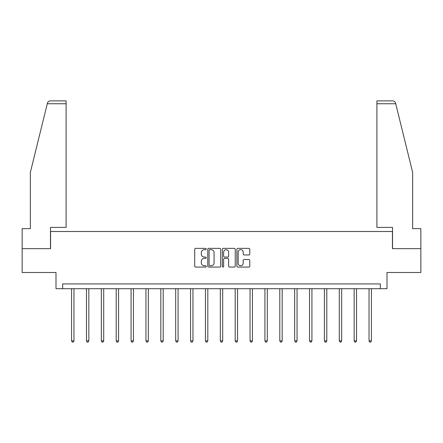 <?xml version="1.0" encoding="UTF-8"?>
<svg xmlns="http://www.w3.org/2000/svg" width="443" height="443" viewBox="0 0 443 443"><rect width="100%" height="100%" fill="white"/><g stroke="black" fill="none" stroke-linecap="round" stroke-linejoin="round"><path stroke-width="0.66" d="M206.244 249.016A0.653 0.653 0 0 0 205.591 248.362L195.651 248.362A0.936 0.936 0 0 0 194.715 249.298L194.715 266.143A0.936 0.936 0 0 0 195.651 267.079L205.591 267.079A0.653 0.653 0 0 0 206.244 266.42A0.653 0.653 0 0 0 205.591 265.767L204.306 265.767A2.996 2.996 0 0 1 201.31 262.771L201.31 261.37A2.996 2.996 0 0 1 204.306 258.374L205.591 258.374A0.653 0.653 0 0 0 206.244 257.721A0.653 0.653 0 0 0 205.591 257.062L204.306 257.062A2.996 2.996 0 0 1 201.31 254.072L201.31 252.665A2.996 2.996 0 0 1 204.306 249.669L205.591 249.669A0.653 0.653 0 0 0 206.244 249.016M248.85 254.958A0.936 0.936 0 0 0 249.786 254.022L249.786 249.298A0.936 0.936 0 0 0 248.85 248.362L237.808 248.362A0.936 0.936 0 0 0 236.872 249.298L236.872 266.143A0.936 0.936 0 0 0 237.808 267.079L248.85 267.079A0.936 0.936 0 0 0 249.786 266.143L249.786 260.434A0.936 0.936 0 0 0 248.85 259.498L244.121 259.498A0.936 0.936 0 0 0 243.185 260.434L243.185 263.264A2.503 2.503 0 0 1 240.682 265.767A2.503 2.503 0 0 1 238.179 263.264L238.179 252.172A2.503 2.503 0 0 1 240.682 249.669A2.503 2.503 0 0 1 243.185 252.172L243.185 254.022A0.936 0.936 0 0 0 244.121 254.958L248.85 254.958M380.332 288.703L387.005 288.703L387.005 272.495L420.85 272.495L420.85 248.661L392.437 248.661L392.437 231.501L50.563 231.501L50.563 248.661L22.15 248.661L22.15 272.495L55.995 272.495L55.995 288.703L380.332 288.703L380.332 283.935L62.668 283.935L62.668 288.703M220.68 249.298A0.936 0.936 0 0 0 219.745 248.362L208.703 248.362A0.936 0.936 0 0 0 207.767 249.298L207.767 266.143A0.936 0.936 0 0 0 208.703 267.079L219.745 267.079A0.936 0.936 0 0 0 220.68 266.143L220.68 249.298M223.255 248.362L234.297 248.362A0.936 0.936 0 0 1 235.233 249.298L235.233 266.143A0.936 0.936 0 0 1 234.297 267.079L229.574 267.079A0.936 0.936 0 0 1 228.638 266.143L228.638 259.31A0.936 0.936 0 0 0 227.702 258.374L224.562 258.374A0.936 0.936 0 0 0 223.626 259.31L223.626 266.42A0.653 0.653 0 0 1 222.973 267.079A0.653 0.653 0 0 1 222.32 266.42L222.32 249.298A0.936 0.936 0 0 1 223.255 248.362M209.733 249.669A0.653 0.653 0 0 0 209.079 250.328L209.079 265.113A0.653 0.653 0 0 0 209.733 265.767L211.089 265.767A2.996 2.996 0 0 0 214.085 262.771L214.085 252.665A2.996 2.996 0 0 0 211.089 249.669L209.733 249.669M228.638 252.222A2.503 2.503 0 0 0 226.135 249.719A2.503 2.503 0 0 0 223.626 252.222L223.626 256.126A0.936 0.936 0 0 0 224.562 257.062L227.702 257.062A0.936 0.936 0 0 0 228.638 256.126L228.638 252.222M71.583 288.703L71.583 340.872L73.964 340.872L73.964 288.703M73.964 340.872L73.25 342.112L72.298 342.112L71.583 340.872M47.279 103.751L47.451 103.064C47.717 102.294 47.717 102.294 47.451 103.064C47.717 102.294 47.717 102.294 47.451 103.064C47.883 101.713 48.808 100.987 50.225 100.888L66.101 100.888L66.101 103.751L47.279 103.751L30.351 172.393L30.351 228.643L22.15 228.643L22.15 248.661M50.463 248.661L50.463 227.403L66.101 227.403L66.101 103.751M420.85 248.661L420.85 228.643L412.649 228.643L412.649 172.393L395.549 103.064C395.283 102.294 395.283 102.294 395.549 103.064C395.283 102.294 395.283 102.294 395.549 103.064C395.117 101.713 394.192 100.987 392.775 100.888L376.899 100.888L376.899 227.403L392.537 227.403L392.537 248.661M86.457 288.703L86.457 340.872L88.838 340.872L88.838 288.703M88.838 340.872L88.124 342.112L87.171 342.112L86.457 340.872M101.325 288.703L101.325 340.872L103.712 340.872L103.712 288.703M103.712 340.872L102.997 342.112L102.045 342.112L101.325 340.872M116.199 288.703L116.199 340.872L118.586 340.872L118.586 288.703M118.586 340.872L117.871 342.112L116.913 342.112L116.199 340.872M131.073 288.703L131.073 340.872L133.454 340.872L133.454 288.703M133.454 340.872L132.739 342.112L131.787 342.112L131.073 340.872M145.946 288.703L145.946 340.872L148.327 340.872L148.327 288.703M148.327 340.872L147.613 342.112L146.661 342.112L145.946 340.872M160.82 288.703L160.82 340.872L163.201 340.872L163.201 288.703M163.201 340.872L162.487 342.112L161.534 342.112L160.82 340.872M175.688 288.703L175.688 340.872L178.075 340.872L178.075 288.703M178.075 340.872L177.361 342.112L176.408 342.112L175.688 340.872M190.562 288.703L190.562 340.872L192.949 340.872L192.949 288.703M192.949 340.872L192.229 342.112L191.276 342.112L190.562 340.872M205.436 288.703L205.436 340.872L207.817 340.872L207.817 288.703M207.817 340.872L207.102 342.112L206.15 342.112L205.436 340.872M220.309 288.703L220.309 340.872L222.691 340.872L222.691 288.703M222.691 340.872L221.976 342.112L221.024 342.112L220.309 340.872M235.183 288.703L235.183 340.872L237.564 340.872L237.564 288.703M237.564 340.872L236.85 342.112L235.897 342.112L235.183 340.872M250.051 288.703L250.051 340.872L252.438 340.872L252.438 288.703M252.438 340.872L251.724 342.112L250.771 342.112L250.051 340.872M264.925 288.703L264.925 340.872L267.312 340.872L267.312 288.703M267.312 340.872L266.592 342.112L265.639 342.112L264.925 340.872M279.799 288.703L279.799 340.872L282.18 340.872L282.18 288.703M282.18 340.872L281.466 342.112L280.513 342.112L279.799 340.872M294.673 288.703L294.673 340.872L297.054 340.872L297.054 288.703M297.054 340.872L296.339 342.112L295.387 342.112L294.673 340.872M309.546 288.703L309.546 340.872L311.927 340.872L311.927 288.703M311.927 340.872L311.213 342.112L310.261 342.112L309.546 340.872M324.414 288.703L324.414 340.872L326.801 340.872L326.801 288.703M326.801 340.872L326.087 342.112L325.129 342.112L324.414 340.872M339.288 288.703L339.288 340.872L341.675 340.872L341.675 288.703M341.675 340.872L340.955 342.112L340.002 342.112L339.288 340.872M354.162 288.703L354.162 340.872L356.543 340.872L356.543 288.703M356.543 340.872L355.829 342.112L354.876 342.112L354.162 340.872M369.036 288.703L369.036 340.872L371.417 340.872L371.417 288.703M371.417 340.872L370.702 342.112L369.75 342.112L369.036 340.872M395.721 103.751L376.899 103.751"/></g></svg>
